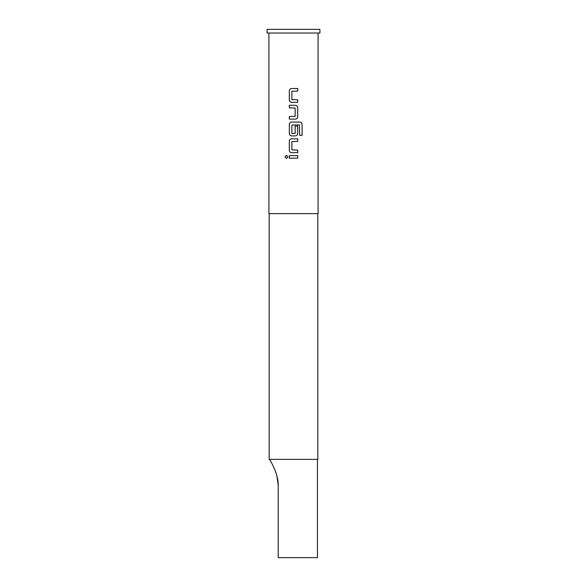<?xml version="1.0" encoding="UTF-8"?>
<svg xmlns="http://www.w3.org/2000/svg" width="587" height="587" viewBox="0 0 587 587"><rect width="100%" height="100%" fill="white"/><g stroke="black" fill="none" stroke-linecap="round" stroke-linejoin="round"><path stroke-width="0.88" d="M286.427 155.276L284.937 156.876L286.434 158.475L287.96 156.876L286.412 155.276L284.9 156.876L286.412 158.475M319.915 29.35L267.085 29.35L267.085 33.033L319.915 33.033L319.915 29.35M276.976 476.226L278.194 485.398C278.568 473.672 269.983 460.12 269.543 459.416C269.961 460.083 278.576 473.68 278.194 485.398L278.194 557.65L317.457 557.65L317.457 459.364M269.206 459.364L317.824 459.364L317.824 213.639M297.712 88.505L291.71 88.505C290.249 88.644 289.457 89.451 289.325 90.919L289.325 99.944C289.457 101.412 290.249 102.219 291.71 102.351L297.712 102.351L297.712 99.775L291.886 99.599L291.886 91.256L297.712 91.088L297.712 88.505M295.32 105.278L289.325 105.278L289.325 107.861L295.151 108.03L295.151 116.373L289.325 116.542L289.325 119.124L295.32 119.124C296.78 118.985 297.58 118.185 297.712 116.718L297.712 107.685C297.58 106.218 296.78 105.418 295.32 105.278M299.81 122.045L291.71 122.045C290.249 122.184 289.457 122.991 289.325 124.459L289.325 133.484C289.457 134.951 290.249 135.758 291.71 135.898L295.32 135.898C296.78 135.758 297.58 134.951 297.712 133.484L297.712 126.088L295.151 126.088L295.151 133.425L291.886 133.425L291.886 125.082L299.48 124.914L299.641 135.296L302.1 135.296L302.1 124.459C301.982 122.991 301.219 122.184 299.81 122.045M297.712 138.818L291.71 138.818C290.249 138.958 289.457 139.757 289.325 141.225L289.325 150.257C289.457 151.725 290.249 152.525 291.71 152.664L297.712 152.664L297.712 150.089L291.886 149.912L291.886 141.57L297.712 141.401L297.712 138.818M297.712 155.592L289.325 155.592L289.325 158.167L297.712 158.167L297.712 155.592M318.073 33.033L318.073 213.639L268.927 213.639L268.927 33.033M270.049 460.252L271.143 462.152M274.239 468.367L275.751 472.197M297.69 158.167L297.69 155.592M289.347 155.592L289.347 158.167M289.325 150.257L289.347 150.257C289.479 151.725 290.272 152.525 291.724 152.664M289.325 141.225L289.347 150.257M291.724 138.818C290.272 138.958 289.479 139.757 289.347 141.225M297.69 141.401L297.69 138.818M297.69 152.664L297.69 150.089M302.063 135.296L302.1 124.459M302.063 124.459C301.938 122.991 301.175 122.184 299.781 122.045M291.724 122.045C290.272 122.184 289.479 122.991 289.347 124.459L289.325 124.459M289.347 124.459L289.325 133.484M289.347 133.484C289.479 134.951 290.272 135.758 291.724 135.898M295.312 135.898C296.765 135.758 297.558 134.951 297.69 133.484L297.712 133.484M297.69 133.484L297.69 126.088M289.347 105.278L289.347 107.861M297.712 107.685L297.69 107.685C297.558 106.218 296.765 105.418 295.312 105.278M297.712 116.718L297.69 107.685M295.312 119.124C296.765 118.985 297.558 118.185 297.69 116.718M289.347 116.542L289.347 119.124M289.325 99.944L289.347 99.944C289.479 101.412 290.272 102.219 291.724 102.351M289.325 90.919L289.347 99.944M291.724 88.505C290.272 88.644 289.479 89.451 289.347 90.919M297.69 91.088L297.69 88.505M297.69 102.351L297.69 99.775M269.176 459.313L269.176 213.639"/></g></svg>
